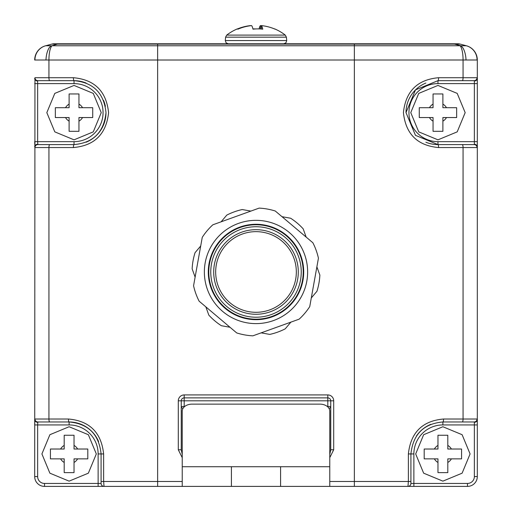 <?xml version="1.0" encoding="UTF-8"?>
<svg xmlns="http://www.w3.org/2000/svg" width="512" height="512" viewBox="0 0 512 512"><rect width="100%" height="100%" fill="white"/><g stroke="black" fill="none" stroke-linecap="round" stroke-linejoin="round"><path stroke-width="0.77" d="M54.477 43.782L457.664 43.782A9.837 9.837 0 0 1 460.205 44.115L466.374 45.766A14.752 14.752 0 0 1 477.312 60.019L477.312 419.693A2.95 2.618 180 0 1 474.362 422.31L474.362 424.928L442.886 424.928A29.018 29.018 0 0 0 413.869 453.939L413.869 483.45L467.475 483.45A6.886 6.886 0 0 0 474.362 476.563L474.362 424.928L477.312 424.928L477.312 419.693L477.312 476.563A9.837 9.837 0 0 1 467.475 486.4L44.525 486.4A9.837 9.837 0 0 1 34.688 476.563L34.95 77.715A2.95 2.912 90 0 0 37.862 80.666L74.035 80.666L37.862 80.666L37.638 80.998L37.638 141.651L74.035 141.651A29.018 29.018 0 0 0 103.053 112.634A29.018 29.018 0 0 0 74.035 83.616L34.688 83.616M413.869 486.4L413.869 483.45L410.918 483.45L410.918 481.485L410.918 483.45A2.95 2.95 0 0 1 407.968 486.4L408.371 481.485L408.371 453.939C410.72 432.48 422.445 420.838 443.552 419.021L463.066 419.021L463.066 147.552L438.598 147.552C417.414 145.67 405.69 134.016 403.418 112.602C405.734 91.206 417.459 79.578 438.598 77.715A2.95 0.634 90 0 1 437.965 80.666L474.138 80.666L437.965 80.666L415.494 89.894L405.997 112.602L415.475 135.347L437.965 144.602L474.138 144.602L474.362 144.269A2.95 2.618 -0 0 1 477.312 146.886L477.312 145.088M405.997 112.634A31.968 31.968 0 0 1 425.882 83.04M58.074 43.782A9.837 2.618 90 0 0 57.402 44.115L51.949 45.766L466.31 45.754A14.752 14.554 105 0 1 477.062 60L48.934 60.019L48.934 77.715L73.402 77.715C94.586 79.597 106.31 91.245 108.582 112.666C106.266 134.061 94.541 145.69 73.402 147.552A2.95 0.634 90 0 1 74.035 144.602L37.862 144.602L74.035 144.602C93.28 142.861 103.936 132.205 106.003 112.634C103.949 93.062 93.293 82.413 74.035 80.666A31.968 31.968 0 0 1 86.131 83.04A31.968 31.968 0 0 0 74.035 80.666L74.035 83.616M442.886 424.928L442.886 421.971L474.138 421.971L442.886 421.971C423.686 423.661 413.03 434.317 410.918 453.939L410.918 481.485L354.362 481.485L354.362 44.115L51.795 44.115L45.69 45.754L51.206 45.754A14.752 6.285 92.7 0 0 45.971 60L34.688 60.019A14.752 14.752 0 0 1 45.626 45.766L45.69 45.754A14.752 14.554 75 0 0 34.938 60M98.131 486.4L98.131 483.45L101.082 483.45A2.95 2.95 0 0 0 104.032 486.4L103.629 481.485L101.082 481.485L101.082 483.45L101.082 453.939C99.014 434.362 88.358 423.706 69.114 421.971L37.862 421.971L69.114 421.971A31.968 31.968 0 0 1 98.598 441.587A31.968 31.968 0 0 0 69.114 421.971L69.114 424.928L37.638 424.928L37.638 476.563A6.886 6.886 0 0 0 44.525 483.45L98.131 483.45L98.131 453.939A29.018 29.018 0 0 0 69.114 424.928M73.402 147.552L48.934 147.552L48.934 419.021L68.448 419.021C89.6 420.89 101.331 432.525 103.629 453.939L103.629 481.485L182.227 481.485M466.029 60A14.752 6.285 87.3 0 0 460.794 45.754L454.598 44.115L354.362 44.115L354.362 43.782L457.664 43.782L354.362 43.782M329.773 454.432L330.752 449.766L330.752 400.826A2.95 2.95 0 0 0 327.802 397.875L184.198 397.875A2.95 2.95 0 0 0 181.248 400.826L181.248 449.766L182.227 454.432M477.312 146.886L477.05 147.552A2.95 2.912 -90 0 0 474.138 144.602L437.965 144.602A31.968 31.968 0 0 1 425.862 142.221A31.968 31.968 0 0 0 437.965 144.602L437.965 141.651L474.362 141.651L474.362 83.616L437.965 83.616A29.018 29.018 0 0 0 408.947 112.634A29.018 29.018 0 0 0 437.965 141.651M457.664 43.782A9.837 9.837 0 0 1 460.205 44.115L454.598 44.115A9.837 2.618 90 0 0 453.926 43.782M474.362 422.31L474.138 421.971A2.95 2.912 -90 0 0 477.05 419.021L477.312 419.693M34.95 147.552L34.688 141.651L37.638 141.651L37.862 144.602A2.95 2.912 90 0 0 34.95 147.552L48.934 147.552A2.95 0.813 90 0 1 49.747 144.602M34.688 419.693L34.95 419.021A2.95 2.912 90 0 0 37.862 421.971L37.638 424.928L34.688 424.928L34.688 419.693A2.95 2.618 0 0 0 37.638 422.31M477.05 77.715L477.312 78.381A2.95 2.618 0 0 1 474.362 80.998L474.138 80.666A2.95 2.912 -90 0 0 477.05 77.715L463.066 77.715L463.066 60.019A14.752 4.07 90 0 0 460.051 45.766M51.949 45.766A14.752 4.07 90 0 0 48.934 60.019L45.971 60M54.336 43.782L157.638 43.782L54.336 43.782A9.837 9.837 0 0 0 51.795 44.115M416.429 436A31.968 31.968 0 0 1 430.816 424.339A31.968 31.968 0 0 0 416.429 436M103.526 100.307A31.968 31.968 0 0 1 105.376 106.323A31.968 31.968 0 0 0 103.526 100.307M106.003 112.634A31.968 31.968 0 0 1 86.125 142.221A31.968 31.968 0 0 0 106.003 112.634M37.638 144.269A2.95 2.618 180 0 0 34.688 146.886M34.688 78.381A2.95 2.618 0 0 0 37.638 80.998M73.402 77.715A2.95 0.634 90 0 0 74.035 80.666M438.598 147.552A2.95 0.634 -90 0 0 437.965 144.602M442.886 421.971A2.95 0.666 -90 0 0 443.552 419.021M68.448 419.021A2.95 0.666 90 0 0 69.114 421.971M182.995 408.397A2.95 2.086 0 0 1 181.248 406.49L184.685 406.49M327.315 406.49L330.752 406.49A2.95 2.086 0 0 1 329.005 408.397M330.752 449.766L333.702 449.766L329.773 457.638M182.227 457.638L178.298 449.766L181.248 449.766M466.31 45.754L466.374 45.766A14.752 14.752 0 0 1 477.312 60.019L477.062 60M45.626 45.766L45.626 45.766A14.752 14.752 0 0 0 34.688 60.019M474.362 80.998L474.362 83.616L477.312 83.616L477.312 78.381M280.589 486.4L280.589 466.726L231.411 466.726L231.411 486.4M280.589 466.726L329.773 466.726L329.773 411.085A9.837 6.957 0 0 0 319.936 404.134L192.064 404.134A9.837 6.957 0 0 0 182.227 411.085L182.227 466.726L231.411 466.726M329.773 466.726L329.773 486.4M182.227 486.4L182.227 466.726M250.618 25.715L250.618 25.6A47.571 47.328 90 0 0 237.53 28.909A44.019 4.403 90 0 0 237.216 28.934A47.821 47.821 0 0 0 226.726 35.098L285.274 35.098L286.406 37.171L225.594 37.171L225.299 40.57L286.701 40.57L285.952 42.803L283.763 43.782M236.915 29.171A44.019 4.403 90 0 1 237.216 28.934A44.019 4.403 90 0 1 237.901 29.171A47.571 47.328 -90 0 1 251.597 25.6A47.571 4.762 90 0 1 252.979 29.171A44.019 43.802 -90 0 1 262.765 29.171A47.571 4.762 -90 0 0 261.382 25.6A47.571 47.328 -90 0 1 275.085 29.171A44.019 4.403 -90 0 0 274.784 28.934A44.019 4.403 -90 0 0 274.47 28.909M256 28.934A44.019 43.802 90 0 0 252.915 28.909M261.382 25.715A47.571 47.328 90 0 0 260.403 25.6A47.571 4.762 -90 0 0 259.085 28.909M261.382 25.6L261.382 29.037M260.403 25.6L260.403 28.966M442.886 472.627L437.965 472.627L437.965 458.861L424.198 458.861L424.198 449.024L437.965 449.024L437.965 435.251L447.802 435.251L447.802 449.024L461.574 449.024L461.574 458.861L447.802 458.861L447.802 472.627L442.886 472.627M437.965 93.946L442.886 93.946L442.886 107.712L456.653 107.712L456.653 117.549L442.886 117.549L442.886 131.322L433.05 131.322L433.05 117.549L419.277 117.549L419.277 107.712L433.05 107.712L433.05 93.946L437.965 93.946M74.035 131.322L69.114 131.322L69.114 117.549L55.347 117.549L55.347 107.712L69.114 107.712L69.114 93.946L78.95 93.946L78.95 107.712L92.723 107.712L92.723 117.549L78.95 117.549L78.95 131.322L74.035 131.322M69.114 435.251L74.035 435.251L74.035 449.024L87.802 449.024L87.802 458.861L74.035 458.861L74.035 472.627L64.198 472.627L64.198 458.861L50.426 458.861L50.426 449.024L64.198 449.024L64.198 435.251L69.114 435.251M282.022 241.165A40.326 40.326 0 0 0 225.19 245.958A40.326 40.326 0 0 0 229.978 302.784A40.326 40.326 0 0 0 286.81 297.997A40.326 40.326 0 0 0 282.022 241.165A40.326 40.326 0 0 0 225.19 245.958A40.326 40.326 0 0 0 229.978 302.784A40.326 40.326 0 0 0 286.81 297.997A40.326 40.326 0 0 0 282.022 241.165M219.93 241.51A47.213 47.213 0 0 0 225.536 308.045A47.213 47.213 0 0 0 292.07 302.438A47.213 47.213 0 0 0 286.464 235.904A47.213 47.213 0 0 0 219.93 241.51M221.434 242.784A45.248 45.248 0 0 0 226.81 306.541A45.248 45.248 0 0 0 290.566 301.171A45.248 45.248 0 0 0 285.19 237.408A45.248 45.248 0 0 0 221.434 242.784M205.843 306.861L208.819 315.117A63.936 63.936 0 0 0 221.363 325.715L230.003 327.264M195.117 277.107L192.141 268.851A63.936 63.936 0 0 1 195.046 252.685L200.71 245.978M221.114 221.818L226.778 215.11A63.936 63.936 0 0 1 242.227 209.542L250.867 211.091M281.997 216.685L290.637 218.234A63.936 63.936 0 0 1 303.181 228.832L306.157 237.088M311.29 297.971L316.954 291.264A63.936 63.936 0 0 0 319.859 275.098L316.883 266.842M261.133 332.858L269.773 334.406A63.936 63.936 0 0 0 285.222 328.838L290.886 322.138M212.858 224.794A63.936 63.936 0 0 0 202.259 237.338L193.568 285.747A63.936 63.936 0 0 0 199.136 301.197L236.71 332.928A63.936 63.936 0 0 0 252.877 335.834L299.142 319.162A63.936 63.936 0 0 0 309.741 306.611L318.432 258.202A63.936 63.936 0 0 0 312.864 242.752L275.29 211.021A63.936 63.936 0 0 0 259.123 208.115L212.858 224.794M219.552 241.197A47.706 47.706 0 0 0 225.222 308.422A47.706 47.706 0 0 0 292.448 302.752A47.706 47.706 0 0 0 286.778 235.526A47.706 47.706 0 0 0 219.552 241.197M289.318 232.525A51.642 51.642 0 0 1 295.45 305.293A51.642 51.642 0 0 1 222.682 311.43A51.642 51.642 0 0 1 216.55 238.656A51.642 51.642 0 0 1 289.318 232.525M437.965 80.666L437.965 83.616M157.638 43.782L157.638 486.4M438.598 77.715L463.066 77.715A2.95 0.813 90 0 1 462.253 80.666M178.298 449.766L178.298 400.826A5.901 5.901 0 0 1 184.198 394.925L327.802 394.925A5.901 5.901 0 0 1 333.702 400.826L333.702 449.766M329.773 481.485L354.362 481.485L354.362 486.4M327.802 406.912L327.802 400.826L184.198 400.826L184.198 406.912M477.05 147.552L463.066 147.552A2.95 0.813 -90 0 0 462.253 144.602M462.253 421.971A2.95 0.813 -90 0 0 463.066 419.021L477.05 419.021M34.95 419.021L48.934 419.021A2.95 0.813 90 0 0 49.747 421.971M34.95 77.715L48.934 77.715A2.95 0.813 90 0 0 49.747 80.666M44.525 483.45L44.525 486.4A9.837 9.837 0 0 1 34.688 476.563L37.638 476.563M474.362 476.563L477.312 476.563A9.837 9.837 0 0 1 467.475 486.4L467.475 483.45M474.362 144.269L474.362 141.651L477.312 141.651M413.869 453.939L408.371 453.939M103.629 453.939L98.131 453.939M74.035 144.602L74.035 141.651M333.702 400.826L330.752 400.826A2.95 2.95 0 0 0 327.802 397.875L327.802 394.925M181.248 400.826L184.198 400.826L184.198 397.875A2.95 2.95 0 0 0 181.248 400.826L178.298 400.826M184.198 397.875L184.198 394.925M330.752 400.826L327.802 400.826L327.802 397.875M434.368 458.861A9.837 9.837 0 0 0 437.965 462.458M437.965 445.421A9.837 9.837 0 0 0 434.368 449.024M451.405 449.024A9.837 9.837 0 0 0 447.802 445.421M447.802 462.458A9.837 9.837 0 0 0 451.405 458.861M446.483 107.712A9.837 9.837 0 0 0 442.886 104.115M442.886 121.152A9.837 9.837 0 0 0 446.483 117.549M429.446 117.549A9.837 9.837 0 0 0 433.05 121.152M433.05 104.115A9.837 9.837 0 0 0 429.446 107.712M65.517 117.549A9.837 9.837 0 0 0 69.114 121.152M69.114 104.115A9.837 9.837 0 0 0 65.517 107.712M82.554 107.712A9.837 9.837 0 0 0 78.95 104.115M78.95 121.152A9.837 9.837 0 0 0 82.554 117.549M77.632 449.024A9.837 9.837 0 0 0 74.035 445.421M74.035 462.458A9.837 9.837 0 0 0 77.632 458.861M60.595 458.861A9.837 9.837 0 0 0 64.198 462.458M64.198 445.421A9.837 9.837 0 0 0 60.595 449.024M283.29 239.661A42.298 42.298 0 0 0 223.686 244.685A42.298 42.298 0 0 0 228.71 304.288A42.298 42.298 0 0 0 288.314 299.264A42.298 42.298 0 0 0 283.29 239.661M274.784 28.934A47.821 47.821 0 0 1 285.274 35.098L286.406 37.171L286.701 40.57M225.299 40.57L226.048 42.803L228.237 43.782M226.726 35.098L225.594 37.171L226.726 35.098M442.886 481.146L423.648 473.178L415.68 453.946L423.648 434.707L442.886 426.739L462.118 434.707L470.086 453.939L462.118 473.178L442.886 481.146M437.965 85.427L457.203 93.395L465.171 112.634L457.203 131.866L437.965 139.834L418.733 131.866L410.765 112.627L418.733 93.395L437.965 85.427M74.035 139.834L54.797 131.866L46.829 112.634L54.797 93.395L74.035 85.427L93.267 93.395L101.235 112.634L93.274 131.866L74.035 139.834M69.114 426.739L88.352 434.707L96.32 453.939L88.352 473.178L69.114 481.146L49.882 473.178L41.914 453.939L49.882 434.707L69.114 426.739"/></g></svg>
